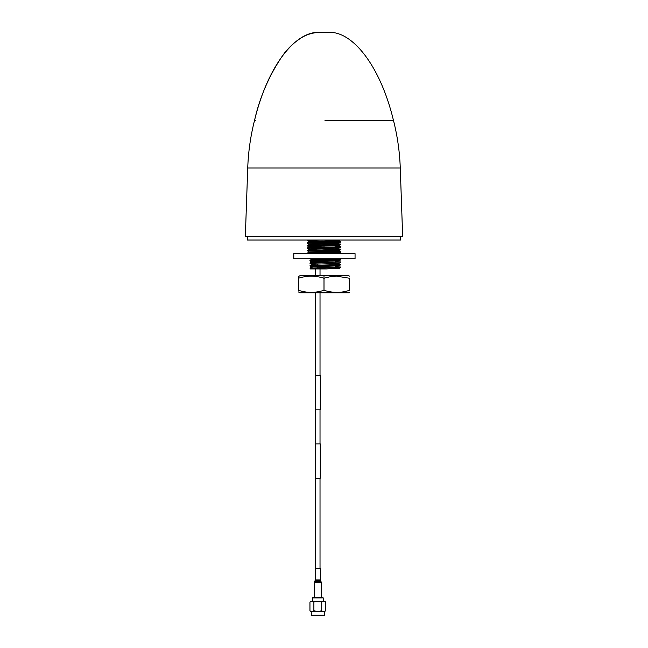 <?xml version="1.0" encoding="UTF-8"?>
<svg xmlns="http://www.w3.org/2000/svg" width="648" height="648" viewBox="0 0 648 648"><rect width="100%" height="100%" fill="white"/><g stroke="black" fill="none" stroke-linecap="round" stroke-linejoin="round"><path stroke-width="0.97" d="M339.301 240.295L339.301 240.578C339.285 241.064 307.776 241.461 308.699 241.858L339.301 240.295L336.247 240.019M311.518 241.834L309.776 241.728M308.699 244.434L308.699 244.11C307.5 243.721 339.795 243.3 339.301 242.83L313.17 244.102L308.699 244.434L311.72 244.669M308.699 241.858L311.542 242.125M311.696 244.377L309.914 244.272M308.699 246.985L308.699 246.686C308.278 246.216 340.054 245.827 339.301 245.398L313.178 246.637L308.699 246.985L311.899 247.244M311.874 246.92L309.785 246.815M308.699 249.521L308.699 249.237C307.905 248.783 340.686 248.346 339.301 247.965L308.699 249.521L312.077 249.82M339.301 250.501L339.301 250.784C339.285 251.27 307.776 251.667 308.699 252.064L339.301 250.501L335.737 250.209M312.053 249.496L309.541 249.375M335.729 250.533L338.386 250.655M325.823 253.635L339.285 253.06L335.688 252.785M312.231 252.072L309.776 251.934M339.301 253.036L335.413 253.635M308.699 252.064L312.255 252.364M307.5 253.635L307.111 252.987L311.672 252.712L340.889 251.708L340.889 252.121C341.439 252.59 305.791 253.012 307.111 253.4L309.614 253.635M339.277 250.525L340.872 249.601C342.128 250.006 305.629 250.452 307.111 250.849L307.136 250.873M335.704 251.821L338.734 251.934M308.723 251.789L307.111 250.436L335.85 249.496L340.889 249.172L335.761 248.84M340.889 251.708L335.713 251.416M339.285 247.982L340.872 247.066C342.419 247.423 306.229 247.868 307.111 248.314L307.136 248.338M335.753 249.253L339.05 249.375M307.111 248.314L307.111 247.909C306.407 247.447 342.249 247.018 340.889 246.637L335.802 246.281M340.889 249.585L340.889 249.172M307.111 245.77L307.111 245.357L312.336 245.009L340.889 244.069L336.037 244.79L307.111 245.77L308.715 246.702M335.794 246.694L338.734 246.815M340.889 247.05L340.889 246.637M339.285 242.846L340.872 241.923C341.439 242.376 305.791 242.798 307.111 243.186L307.111 242.773L311.672 242.498L335.494 241.866L340.889 241.493L335.891 241.21M335.842 244.158L338.54 244.272M340.889 244.069L335.85 243.745M323.514 240.019L307.136 240.667M335.883 241.623L338.718 241.72M308.723 241.583L307.111 240.23L309.38 240.019M340.889 241.906L340.889 241.493M340.889 252.121L339.285 253.06M340.889 244.474L339.285 245.406M317.107 259.297L317.18 260.196M317.309 261.824L317.374 262.724M317.488 264.076L317.585 265.275M317.698 266.611L317.795 267.754L321.084 267.754M309.938 260.836L340.889 259.791L340.889 259.37L309.93 260.431L311.923 262.035L339.301 260.723M309.995 263.396L340.889 261.922L309.987 262.983L311.996 264.562L310.06 265.923L340.889 264.911L340.889 264.497L310.044 265.51M311.988 264.287C320.882 263.858 339.204 263.687 339.301 263.25L340.889 261.922L335.534 261.606M310.117 268.466L340.889 267.462L340.889 267.049L310.109 268.053L311.186 268.944L326.333 268.944M312.579 268.944L310.133 268.944L310.238 268.523M312.474 268.944L311.186 268.944M338.953 267.243L335.437 267.106M310.133 265.964L312.077 267.357M339.285 268.402L340.864 267.486M339.301 268.385L326.325 268.944M335.445 266.701L340.889 267.049M338.531 264.692L335.486 264.562M310.044 263.42L312.004 264.813M310.06 265.923L312.061 266.814L339.285 265.842L340.889 264.497L335.494 264.141M338.58 262.148L335.526 262.027M310.011 260.869L311.931 262.278M339.301 260.707L311.915 261.727M339.009 259.581L335.575 259.459M309.882 258.358L311.866 259.702M335.583 259.062L340.889 259.37M326.568 258.738L311.85 259.151L310.91 258.738M309.93 260.431L311.85 259.151M311.858 259.484L336.255 258.738M310.109 268.053L312.061 266.814M309.987 262.983L311.923 262.035M367.991 236.617L373.491 236.617M280.049 236.617L264.044 236.617L280.049 236.617M400.577 236.617L400.577 240.019L247.423 240.019L247.423 236.617L324 236.617L245.333 236.617L402.667 236.617L400.27 168.01L247.73 168.01L245.333 236.617M328.05 32.4L319.748 32.4C296.023 30.667 267.891 64.97 254.526 120.39C259.864 96.803 269.309 75.071 282.884 55.202C287.704 48.568 293.52 42.979 300.332 38.435C306.237 34.571 312.709 32.554 319.748 32.4L320.217 32.4M320.728 32.4L327.515 32.4M335.721 120.39L393.474 120.39C380.109 64.97 351.977 30.667 328.252 32.4M324 252.347L324 251.424M324 249.804L324 248.889M324 247.269L324 246.353M324 244.709L324 243.794M324 243.47L324 242.546M324 242.133L324 241.218M312.919 597.391L322.704 597.391L323.214 597.902L312.409 597.902L312.919 597.391M311.17 601.304L317.812 601.304L313.883 602.016C312.571 600.971 311.259 600.971 309.947 602.016L311.17 601.304L323.214 601.304L323.214 597.902M319.837 601.385L321.74 602.016L317.812 601.312L323.214 601.304M325.669 602.016C324.365 600.971 323.052 600.971 321.74 602.016L321.74 610.805C323.044 611.85 324.356 611.85 325.669 610.805L325.669 602.016L324.446 601.304M315.795 601.385L317.812 601.312M312.425 611.493L310.692 611.38M313.883 602.016L313.883 610.805C312.571 611.85 311.259 611.85 309.947 610.805L309.947 602.016M313.883 610.805L317.812 611.501L321.74 610.805M319.829 611.437L318.589 611.501M311.17 615.26L324.446 615.26L324.446 611.518L311.17 611.518L311.51 615.6L324.446 615.26M315.26 568.458L320.363 568.458L320.363 579.92L315.26 579.92L315.26 568.458M293.747 253.635L293.747 258.738L355.055 258.738L355.055 253.635L293.747 253.635M300.178 292.774L313.316 292.774M313.624 292.774L341.528 292.774M301.085 275.756L315.6 275.756L315.6 268.952M299.862 292.774L348.673 292.774L299.862 292.774L298.477 291.932L299.336 292.507M298.477 276.591L298.477 278.243C306.869 275.489 315.382 275.489 324 278.243L324 275.756L348.673 275.756L299.862 275.756L298.793 276.323M324 290.288L324 278.243L330.31 276.68L336.725 276.153L349.523 278.243C349.523 275.465 349.523 275.465 349.523 278.243C349.523 275.465 349.523 275.465 349.523 278.243L349.523 290.288C349.523 293.058 349.523 293.058 349.523 290.288C349.523 293.058 349.523 293.058 349.523 290.288C341.237 293.066 332.732 293.066 324 290.288C315.382 293.058 306.877 293.058 298.477 290.288L298.477 278.243M315.341 409.852L320.274 409.852L320.274 375.476L315.341 375.476L315.341 409.852M320.274 443.888L315.341 443.888L315.341 478.265L320.274 478.265L320.274 443.888M400.27 168.01C399.703 151.899 397.435 136.023 393.474 120.39L324.98 120.39M255.863 120.39L254.526 120.39C250.565 136.023 248.297 151.899 247.73 168.01M315.26 579.92L315.033 580.77L320.59 580.77L320.363 579.92M315.033 580.77L314.636 581.45L320.987 581.45L320.59 580.77M314.41 597.391L314.41 582.301L321.214 582.301L320.987 581.45M293.787 253.635L293.787 258.738M307.111 243.186L308.715 244.126M339.277 260.731L340.872 259.816M335.437 267.365L335.453 266.101M335.478 264.813L335.502 263.566M335.526 262.278L335.543 261.314M335.567 259.735L335.583 258.763M335.68 253.352L335.696 252.477M335.704 252.064L335.721 251.1M335.721 250.8L335.737 249.909M335.745 249.496L335.761 248.54M335.794 246.929L335.81 245.965M335.834 244.385L335.85 243.413M335.883 241.85L335.899 240.878M335.899 240.578L335.915 240.019M308.723 249.253L307.128 248.338M339.277 240.311L339.795 240.019M312.279 252.688L312.214 251.813M312.101 250.136L312.036 249.253M311.923 247.56L311.858 246.694M311.745 245.025L311.68 244.166M311.567 242.506L311.502 241.639M320.023 268.952L320.023 275.756M320.023 292.774L320.023 375.476M320.023 409.852L320.023 443.888M320.023 478.265L320.023 568.458M315.6 292.774L315.6 375.476M315.6 409.852L315.6 443.888M315.6 478.265L315.6 568.458M312.409 601.304L312.409 597.902M325.669 610.805L324.446 611.518M309.947 610.805L311.17 611.518M314.41 582.301L314.636 581.45M321.214 597.391L321.214 582.301M349.523 292.37L348.673 292.774M349.523 276.153L348.673 275.756"/></g></svg>
